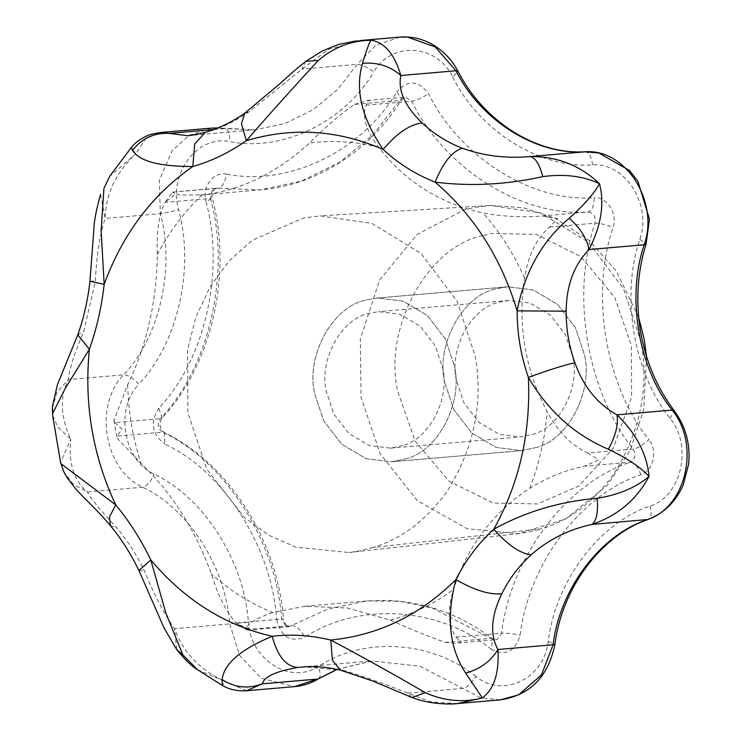 <?xml version="1.0" encoding="UTF-8"?>
<svg xmlns="http://www.w3.org/2000/svg" width="741" height="741" viewBox="0 0 741 741"><rect width="100%" height="100%" fill="white"/><g stroke="black" fill="none" stroke-linecap="round" stroke-linejoin="round"><path stroke-width="0.56" stroke-dasharray="3.71 2.78" d="M536.475 447.462L521.692 450.593L496.192 447.462L471.758 433.022L453.724 409.477L444.748 382.476C435.578 345.084 462.69 294.733 496.692 288.721L507.576 286.795L533.075 289.916L557.501 304.366L575.535 327.911L584.51 354.911C593.041 390.507 569.181 439.033 536.475 447.462L521.692 450.593L496.192 447.462L471.758 433.022L453.724 409.477L444.748 382.476C435.578 345.084 462.69 294.733 496.692 288.721L507.576 286.795L533.075 289.916L557.501 304.366L575.535 327.911L584.51 354.911C593.041 390.507 569.181 439.033 536.475 447.462M406.411 458.67L391.619 461.8L366.119 458.67L341.694 444.23L323.65 420.684L314.684 393.684C305.505 356.291 332.616 305.94 366.628 299.929L377.502 298.002L403.002 301.124L427.437 315.573L445.471 339.119L454.437 366.119C462.968 401.715 439.107 450.241 406.411 458.67L391.619 461.8L366.119 458.67L341.694 444.23L323.65 420.684L314.684 393.684C305.505 356.291 332.616 305.94 366.628 299.929L377.502 298.002L403.002 301.124L427.437 315.573L445.471 339.119L454.437 366.119C462.968 401.715 439.107 450.241 406.411 458.67M402.771 445.545L390.442 448.148L369.194 445.545L348.835 433.504L333.802 413.886L326.327 391.387C318.686 360.228 341.277 318.269 369.62 313.258L378.679 311.646L399.927 314.258L420.286 326.299L435.319 345.908L442.794 368.416C449.898 398.074 430.021 438.515 402.771 445.545M456.4 380.179C448.75 349.02 471.341 307.061 499.684 302.05L508.752 300.438L530 303.05L550.359 315.092L565.383 334.7L572.858 357.208C579.971 386.867 560.085 427.307 532.835 434.337L520.515 436.94L499.258 434.337L478.908 422.296L463.875 402.678L456.4 380.179M373.316 547.423L359.681 550.906L349.168 552.527L296.141 547.228L269.502 535.576L244.836 517.978L206.767 469.173L187.881 412.811L187.603 349.557L195.893 317.111L210.046 286.823L229.358 260.675L252.477 240.149L303.375 218.03L320.149 215.872L371.926 223.402L421.064 253.505L457.169 301.467L475.176 356.134C483.512 402.733 474.138 447.833 447.064 491.422C426.214 520.201 401.631 538.864 373.316 547.423L541.847 528.722L528.555 532.121L518.311 533.696L467.099 528.685L417.433 500.749L380.272 453.927L361.062 397.491L360.321 338.933L379.568 280.144L417.174 234.378L463.968 209.916L473.666 207.6L490.033 205.489L540.513 212.843L588.4 242.187L623.598 288.944L641.15 342.231C649.273 387.663 640.141 431.632 613.743 474.129C593.421 502.185 569.458 520.377 541.847 528.722M132.583 150.238C129.999 145.755 131.074 146.977 135.807 153.915L145.532 138.891L159.982 132.556M205.442 132.269L207.526 131.87C221.689 127.832 235.508 121.154 248.976 111.835L302.022 69.154L328.55 49.314L360.719 40.496M187.797 135.649L207.526 131.87M244.882 113.086L248.976 111.835M305.848 61.281L302.022 69.154L357.19 64.402C361.932 64.569 367.443 67.098 373.714 72.007C391.489 40.931 436.718 43.839 452.76 77.092L458.021 71.266M52.389 408.152L56.946 392.072L68.431 379.577C68.959 370.046 74.128 353.92 83.918 331.19L95.376 280.922C96.58 255.376 99.831 234.545 105.148 218.428C105.722 193.947 115.939 172.44 135.807 153.915L109.705 176.312M52.667 415.645L57.881 427.02L70.793 439.293C60.345 416.479 59.558 396.574 68.431 379.577L123.599 374.826C128.249 375.057 133.315 378.188 138.789 384.209C177.692 343.657 194.846 268.362 178.562 209.629C168.226 173.616 197.523 134.686 229.766 141.587C282.265 152.183 344.352 122.172 373.714 72.007M77.768 334.913L83.918 331.19M89.967 281.265L95.376 280.922M100.554 194.494L105.148 218.428L160.315 213.677C165.169 213.102 171.254 211.75 178.562 209.629M176.71 649.551L174.543 628.711C163.956 613.585 153.906 594.291 144.412 570.829C136.659 555.046 127.6 540.837 117.245 528.185C100.656 510.679 90.717 498.61 87.447 491.987C73.785 480.705 68.237 463.144 70.793 439.293L60.54 462.264M197.514 669.716L225.023 681.414C200.126 670.188 183.305 652.626 174.543 628.711L248.355 622.255C244.363 561.094 203.664 497.202 153.998 474.129C123.339 460.3 114.633 408.847 138.789 384.209M138.928 570.542L144.412 570.829M110.372 525.647L117.245 528.185M63.578 471.295L73.285 484.262L87.447 491.987L142.615 487.235C147.033 486.077 150.821 481.715 153.998 474.129M246.605 690.76L225.023 681.414L222.393 685.453M457.642 703.552L431.595 702.042L407.569 693.178C386.469 684.48 365.091 676.866 343.444 670.346L340.591 670.197M343.444 670.346L304.551 666.826M452.76 77.092C479.334 130.851 539.605 168.726 592.494 164.91C624.996 162.168 652.099 204.72 639.872 239.278C620.504 295.724 633.564 372.973 670.16 418.369C692.918 446.026 681.488 496.183 650.19 506.029C599.469 522.655 555.491 581.092 548.229 641.53C544.107 678.756 502.75 698.754 475.954 676.468C471.674 683.359 467.265 687.342 462.736 688.417L407.569 693.178L412.033 697.494M237.917 624.293L247.105 630.082L249.124 628.692L237.917 624.302L236.101 622.968C226.153 611.899 217.937 595.569 211.435 573.988C194.985 529.148 171.504 492.274 140.975 463.384L116.93 437.885L117.069 436.106L162.603 432.179C157.731 428.493 156.962 424 160.315 418.693C209.397 367.545 231.035 272.549 210.49 198.449L212.389 198.616L205.933 201.32C225.227 270.9 204.905 360.098 158.815 408.134L162.159 417.887L160.315 418.693L114.79 422.62L113.957 420.295L127.674 384.755C146.709 345.362 156.61 301.902 157.379 254.395C156.416 231.896 158.945 214.557 164.965 202.376L210.49 198.449L211.907 190.9L216.631 188.186L218.169 188.242C222.393 187.028 225.134 182.314 226.413 174.107C213.519 171.347 201.802 186.917 205.933 201.32M200.033 195.096L260.332 189.9L301.198 181.193L339.702 162.316L373.186 134.603L399.779 100.47L404.873 97.191L401.705 99.544C378.744 136.131 347.872 162.418 309.08 178.405C293.223 184.639 276.967 188.473 260.332 189.9L218.169 188.242L172.681 192.123L164.826 202.552L175.608 194.031L172.644 192.169L179.97 195.05L202.136 194.902C240.316 190.696 276.152 173.375 309.636 142.948C324.465 127.887 339.332 115.031 354.244 104.388L399.779 100.47L401.705 99.544L396.944 91.68C362.164 151.108 288.61 186.658 226.413 174.107M354.244 104.388L369.5 100.313L366.1 105.148C361.84 116.448 366.054 130.527 378.753 147.385C405.373 181.712 440.163 203.571 483.095 212.963C503.028 216.641 522.794 217.632 542.375 215.937L587.909 212.019C592.031 210.842 594.087 206.091 594.087 197.745C531.436 202.274 460.041 157.398 428.567 93.709C418.369 80.167 407.828 79.491 396.944 91.68M542.375 215.937L557.704 218.595L549.489 227.098C536.308 238.778 527.981 255.747 524.517 277.995C517.588 325.169 525.128 369.75 547.136 411.727C557.658 431.327 571.181 445.091 587.696 453.02L633.231 449.092C637.908 448.212 643.142 445.063 648.921 439.645C605.573 385.857 590.095 294.353 613.039 227.496C617.929 213.667 607.092 196.643 594.087 197.745M587.696 453.02L598.506 459.809L584.705 466.172C565.522 470.044 547.182 477.445 529.676 488.375C492.459 513.05 467.08 546.775 453.538 589.558C447.203 610.278 448.055 626.126 456.076 637.103L501.611 633.185L497.48 639.196L495.294 639.798L490.764 638.427L432.448 608.083L399.973 601.312L366.999 600.914L327.744 609.074L289.416 626.562L285.424 625.561L281.636 619.041C276.588 541.884 225.245 461.291 162.603 432.179L164.252 432.475L164.9 444.1C223.736 471.433 271.947 547.117 276.68 619.569L283.47 618.892C282.451 620.476 288.082 628.451 289.416 626.562L247.485 630.174M272.781 612.548C254.848 618.744 246.132 624.422 246.623 629.581L292.158 625.654C296.65 626.071 300.846 629.924 304.746 637.204C358.811 601.72 439.256 606.888 491.237 649.199L492.7 638.89L490.764 638.427L445.23 642.345C427.492 636.102 409.199 628.683 390.34 620.106L347.325 608L304.949 606.258L272.781 612.548C250.569 603.545 230.118 590.697 211.435 573.988M114.79 422.62L122.033 429.178L117.069 436.106M172.681 192.123L216.631 188.186C213.658 187.288 210.759 196.773 212.389 198.616C232.452 273.846 211.972 364.683 162.159 417.887C158.778 423.63 159.472 428.483 164.243 432.466C228.617 463.394 277.634 540.874 283.47 618.892M445.23 642.345L455.845 643.197L461.171 642.317L456.076 637.103M247.105 630.082L246.623 629.581M483.66 235.351L491.746 233.415L536.336 234.443L581.009 256.757L614.761 297.484L631.388 345.658L631.61 397.074L613.363 448.055L578.878 485.994L537.512 503.963L493.339 503.046L448.981 481.215L415.182 441.136L397.88 391.73C382.717 329.717 427.149 246.04 483.66 235.351M491.237 649.199C505.408 656.443 515.051 651.784 520.154 635.222C528.75 563.632 580.842 494.395 640.937 474.703C653.451 470.767 658.027 450.704 648.921 439.645M640.937 474.703C638.177 466.876 634.611 462.717 630.23 462.245C566.244 483.215 510.762 556.945 501.611 633.185C506.483 632.999 512.661 633.675 520.154 635.222M367.286 100.433L405.799 97.182L411.635 101.23C445.156 169.05 521.182 216.835 587.909 212.019C593.634 212.936 596.005 216.65 595.014 223.171C570.579 294.372 587.057 391.822 633.231 449.092C636.287 454.817 635.287 459.198 630.23 462.245L584.705 466.172M549.489 227.098L595.014 223.171C599.858 223.124 605.86 224.569 613.039 227.496M366.1 105.148L411.635 101.23C416.386 100.461 422.027 97.951 428.567 93.709M276.68 619.569C280.876 636.732 290.231 642.604 304.746 637.204M158.815 408.134C149.886 422.287 151.914 434.272 164.9 444.1M318.797 678.645L320.575 675.107L318.519 666.344C290.62 685.11 250.477 659.879 248.355 622.255M475.954 676.468C432.068 640.752 364.164 636.389 318.519 666.344M336.877 669.355L372.195 660.972L420.073 666.224L480.585 697.698L500.471 699.856M548.229 641.53L554.944 644.124M211.454 128.119L189.566 135.112L172.107 150.784L159.324 180.322L160.315 213.677C175.348 267.89 159.51 337.396 123.599 374.826C93.412 405.633 104.286 469.942 142.615 487.235C188.455 508.53 226.024 567.504 229.71 623.959L239.695 655.535L261.323 678.284L294.594 686.62M650.19 506.029C652.08 513.939 651.089 518.487 647.208 519.673M670.16 418.369L674.236 410.681M639.872 239.278L646.106 243.946M592.494 164.91C591.661 156.694 589.16 152.331 584.982 151.812M399.705 37.133L375.613 45.479L357.19 64.402L337.739 89.374L313.239 109.659L285.072 123.469L255.173 129.842L225.153 128.656M213.89 129.527L224.31 128.628C228.348 129.138 230.164 133.454 229.766 141.587M224.31 128.628L217.891 127.971M236.101 622.968L281.636 619.041M390.34 620.106C412.959 613.983 434.022 603.804 453.538 589.558M127.674 384.755C128.369 411.709 132.796 437.912 140.975 463.384M202.136 194.902C184.314 211.806 169.393 231.627 157.379 254.395M378.753 147.385C355.828 141.512 332.792 140.03 309.636 142.948M524.517 277.995C513.763 253.774 499.962 232.09 483.095 212.963M529.676 488.375C539.189 464.042 545.005 438.496 547.136 411.727M521.692 450.593L391.619 461.8L521.692 450.593M507.576 286.795L377.502 298.002L507.576 286.795M390.442 448.148L520.515 436.94M508.752 300.438L378.679 311.646M638.612 317.092L616.253 271.076L588.993 240.343L555.259 218.243L522.877 207.637L490.033 205.489L320.168 215.872M646.569 356.671L643.707 409.588L630.415 449.731L607.889 484.799L565.939 518.867L518.311 533.696L349.168 552.527M304.949 606.258L366.999 600.914L387.645 600.377C426.408 602.22 461.43 615.058 492.7 638.89L495.294 639.798L455.845 643.197M337.136 669.41L372.177 660.972L302.161 667.011M187.436 135.677L255.163 129.842L217.947 127.952M113.957 420.295L116.93 437.885"/><path stroke-width="1.11" d="M465.663 673.115C449.305 648.273 446.054 617.086 455.91 579.573C465.496 560.437 478.13 543.644 493.812 529.204C525.35 511.753 559.826 501.453 597.218 498.285C598.274 512.133 596.551 520.84 592.04 524.424C568.986 529.324 548.683 539.448 531.149 554.796C518.867 565.985 509.086 578.99 501.787 593.8C491.079 615.984 489.792 634.555 497.924 649.505C499.295 672.939 494.108 689.093 482.363 697.957L465.663 673.115C480.14 669.114 490.894 661.25 497.924 649.505L553.082 644.753C559.788 588.965 600.377 535.011 647.208 519.673C686.323 507.363 700.606 444.665 672.17 410.097C638.39 368.184 626.33 296.882 644.207 244.78C659.49 201.589 625.608 148.395 584.982 151.812C536.16 155.341 480.529 120.375 456.002 70.756L435.226 46.961L407.411 37.05L399.705 37.133C410.134 36.244 420.286 38.273 430.141 43.219C442.136 49.554 451.436 58.9 458.021 71.266L456.002 70.756L400.835 75.508C397.778 90.504 404.882 106.334 422.157 122.969C433.8 133.899 447.212 142.328 462.384 148.256C483.753 155.906 506.223 158.676 529.815 156.573C556.834 156.212 580.073 165.271 599.515 183.731C604.656 203.858 601.164 225.801 589.039 249.541C573.997 264.963 566.374 285.517 566.17 311.192C566.059 328.902 568.968 346.084 574.896 362.747C583.473 386.682 597.505 404.049 617.003 414.849C636.315 433.661 646.995 454.196 649.033 476.463C636.63 499.684 617.633 515.671 592.04 524.424L648.069 519.478C601.701 535.159 562.345 586.835 554.944 644.124L553.082 644.753L541.439 674.931L518.672 694.826L500.471 699.856C530.223 695.16 548.377 676.589 554.944 644.124M597.218 498.285C618.689 494.812 635.963 487.541 649.033 476.463C640.604 467.2 627.053 458.133 608.38 449.268C615.632 435.949 618.503 424.473 617.003 414.849L672.17 410.097L674.236 410.681C685.786 426.603 690.575 444.48 688.611 464.311L683.063 485.29C675.755 501.777 664.084 513.17 648.069 519.478M608.38 449.268C574.896 435.078 548.229 411.135 528.389 377.447C530.862 432.651 519.339 483.234 493.812 529.204C507.993 545.154 520.432 553.684 531.149 554.796M457.364 703.58C450.778 704.469 429.382 704.487 412.052 697.494L372.714 681.016L340.591 670.197L332.422 660.407L330.782 640.057C378.364 635.315 420.073 615.16 455.91 579.573C474.129 590.151 489.421 594.893 501.787 593.8M574.896 362.747C563.336 365.359 547.831 370.259 528.389 377.447C520.895 355.921 517.144 333.728 517.125 310.868C524.702 271.891 542.097 241.001 569.301 218.197C580.536 228.46 587.113 238.908 589.039 249.541L644.207 244.78L646.106 243.946C637.575 271.299 635.639 300.086 640.298 330.291C645.652 361.126 656.961 387.923 674.236 410.681M569.301 218.197C584.204 204.803 594.273 193.308 599.515 183.731L599.488 183.712M599.488 183.694L599.515 183.731C583.278 176.052 564.373 173.681 542.81 176.617C506.196 184.731 470.294 186.565 435.106 182.119C474.036 215.372 501.379 258.285 517.125 310.868L566.17 311.192M462.384 148.256C452.343 151.099 443.248 162.39 435.106 182.119C415.682 174.45 398.371 163.576 383.162 149.469C361.664 118.254 354.791 89.541 362.516 63.3C377.475 62.087 390.248 66.153 400.835 75.508C394.657 54.288 384.746 42.515 371.111 40.181C351.234 40.56 333.635 47.322 318.315 60.466L305.848 61.281C292.26 72.09 284.192 79.972 280.376 83.335L244.882 113.086C231.646 122.256 218.493 128.647 205.442 132.269L205.442 132.269C196.3 134.547 190.289 135.686 187.417 135.677L187.797 135.649M362.516 63.3C366.712 49.452 369.574 41.746 371.111 40.181L355.134 41.098L341.536 43.849C340.045 43.765 333.459 46.257 321.77 51.314L305.866 61.262M318.315 60.466C294.946 85.734 270.937 112.475 246.318 140.67C292.38 126.933 337.989 129.87 383.162 149.469C396.843 133.223 409.838 124.386 422.157 122.969M542.81 176.617C539.365 163.826 535.039 157.148 529.815 156.573L585.158 151.803L598.839 153.026L629.507 170.495L637.871 181.156L649.44 219.132L646.106 243.946M244.882 113.086L241.446 123.525L246.318 140.67C229.089 152.692 211.25 161.306 192.799 166.54C159.009 166.549 138.938 161.112 132.583 150.238C141.994 138.28 154.184 132.667 169.143 133.38L187.417 135.677M132.583 150.238L131.259 147.524C136.057 141.614 142.596 137.233 150.886 134.371L159.982 132.556L169.143 133.38L213.89 129.527M103.953 188.279L109.696 176.321L103.953 188.279L101.128 230.571L104.166 284.322C122.682 233.943 152.22 194.679 192.799 166.54L194.707 143.967L205.442 132.269M52.639 413.543L52.481 406.253L57.418 384.681L77.768 334.913L89.383 349.224L65.088 388.692L52.639 413.543L52.667 415.645L52.389 408.198M61.142 463.82L63.541 471.202L60.54 462.264L61.142 463.82L115.716 504.89C92.736 455.808 83.955 403.919 89.383 349.224C96.682 328.643 101.61 307.015 104.166 284.322L89.967 281.265C87.827 300.207 83.761 318.093 77.768 334.913M100.572 194.466L100.554 194.494C96.311 209.295 94.061 221.207 93.801 230.21L89.967 281.265M182.888 654.933L176.71 649.551L164.085 628.025L138.928 570.542L150.794 559.955L165.799 612.863L182.888 654.933L197.486 669.697L222.393 685.453L222.115 679.59C224.004 663.769 240.714 649.329 272.253 636.297C291.194 634 310.701 635.25 330.782 640.057C363.127 657.23 394.61 674.764 425.241 692.65C444.211 701.116 463.255 702.885 482.363 697.957L457.642 703.552L500.471 699.856M304.551 666.826L298.114 667.428C286.248 666.872 277.625 656.498 272.253 636.297C225.088 625.46 184.602 600.015 150.794 559.955C140.947 539.568 129.249 521.219 115.716 504.89L109.473 516.986L110.372 525.647C121.237 538.688 130.759 553.657 138.928 570.542M63.541 471.202L66.44 476.778L76.508 489.884L82.242 495.868C85.326 499.128 99.655 512.652 110.372 525.638M298.114 667.428C276.226 671.142 264.268 676.616 262.249 683.832L246.605 690.76C237.222 691.242 229.154 689.473 222.393 685.453M336.877 669.355L318.797 678.645C311.368 683.165 303.301 685.823 294.594 686.62L317.407 679.08L262.249 683.832C248.309 689.167 234.934 687.75 222.115 679.59M412.052 697.494L425.241 692.65M585.353 151.803L585.158 151.803C536.845 154.795 483.66 121.83 458.021 71.266M217.891 127.971L211.454 128.119L217.947 127.952M638.612 317.092L644.161 339.183L646.569 356.671M131.259 147.524L109.705 176.312M176.729 649.57C184.528 659.295 191.447 666.002 197.486 669.697L197.486 669.697M340.591 670.197C327.013 666.983 314.23 665.918 302.235 667.002M318.797 678.645L337.136 669.41M302.745 666.956L302.161 667.011M160.01 132.556L211.454 128.119M360.719 40.496L399.705 37.133M246.642 690.751L294.594 686.62M60.54 462.264L52.667 415.645"/></g></svg>
